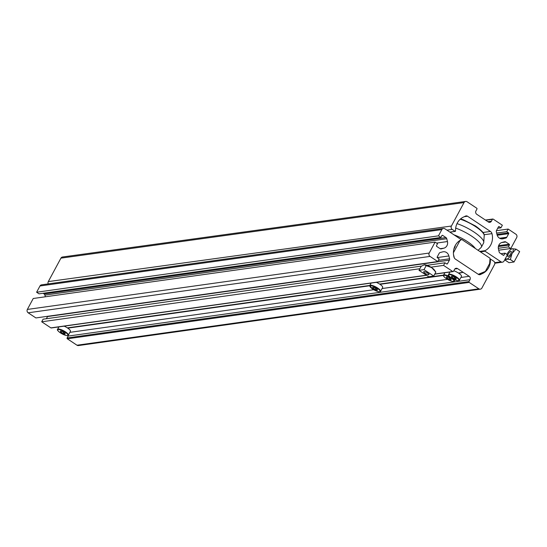 <?xml version="1.0" encoding="UTF-8"?>
<svg xmlns="http://www.w3.org/2000/svg" width="547" height="547" viewBox="0 0 547 547"><rect width="100%" height="100%" fill="white"/><g stroke="black" fill="none" stroke-linecap="round" stroke-linejoin="round"><path stroke-width="0.82" d="M430.024 256.413A2.455 2.229 -98 0 1 429.21 253.042L435.104 242.102L33.244 298.491L27.35 309.438A2.455 2.229 -98 0 0 28.164 312.802L430.024 256.413L437.757 261.548L439.159 258.943L437.422 257.787A0.615 0.561 82 0 1 437.217 256.946L439.152 253.357A1.839 1.675 82 0 1 440.171 252.529L442.735 251.859A5.518 5.019 -98 0 1 443.261 251.757A5.518 5.019 -98 0 1 446.55 252.529A5.518 5.019 -98 0 1 448.889 255.948L449.572 258.772A1.839 1.675 -98 0 1 449.402 260.16L447.467 263.75A0.615 0.561 -98 0 1 446.701 263.948L444.964 262.792L427.091 265.302M67.753 328.145L369.704 285.773M67.363 327.885L369.82 285.445M479.22 274.697L480.444 274.526A2.455 2.229 -98 0 1 478.379 274.368L455.48 259.162A3.679 3.35 -98 0 1 453.942 256.967A14.714 13.388 82 0 1 460.861 239.935L460.875 239.401L444.896 228.79A2.455 2.229 82 0 0 441.839 229.59L438.468 235.846L440.889 237.453L441.901 235.572A0.615 0.561 82 0 1 442.66 235.374L445.99 237.583A1.839 1.675 82 0 1 446.769 238.724L447.453 241.548A5.518 5.019 -98 0 1 443.877 248.181L441.313 248.858A1.839 1.675 -98 0 1 440.041 248.632L436.711 246.423A0.615 0.561 -98 0 1 436.513 245.582L437.518 243.702L435.104 242.102M379.591 284.071L443.596 275.093M379.974 284.331L443.48 275.421M458.4 273.015L463.186 272.344L457.579 268.618A2.455 2.229 82 0 0 454.523 269.425L453.511 271.298A0.615 0.561 82 0 1 452.745 271.497L443.555 265.398L444.964 262.792M463.186 272.344L458.783 273.274M489.955 259.593L490.803 259.264L493.729 261.206A2.455 2.229 -98 0 1 494.536 264.57L481.907 288.03A2.455 2.229 -98 0 1 478.851 288.83L469.182 282.409A0.615 0.561 -98 0 1 468.984 281.568L469.989 279.695A2.455 2.229 -98 0 0 469.182 276.324L463.569 272.597M480.314 289.172L78.46 345.56A2.455 2.229 -98 0 1 76.99 345.219L478.851 288.83M490.379 259.531A14.714 13.388 -98 0 1 482.625 273.479L480.444 274.526M443.432 228.448L41.572 284.837A2.455 2.229 82 0 0 39.979 285.978L441.839 229.59M438.468 235.846L36.608 292.235L39.979 285.978M36.608 292.235L39.028 293.842L440.889 237.453M43.076 293.274L44.129 293.971L445.99 237.583M45.319 296.795L44.909 295.113A1.839 1.675 82 0 0 44.129 293.971M28.164 312.802L35.897 317.937L437.757 261.548M47.657 316.289A1.839 1.675 -98 0 1 47.541 316.549L449.402 260.16M46.365 318.723L47.541 316.549M419.864 268.727L41.702 321.793L43.104 319.188L421.573 266.074M430.954 267.168L443.555 265.398M41.702 321.793L50.885 327.885A0.615 0.561 82 0 0 51.254 327.974L426.503 275.319M68.43 335.01A2.455 2.229 -98 0 1 68.129 336.084L469.989 279.695M76.99 345.219L67.322 338.798A0.615 0.561 -98 0 1 67.124 337.957L68.129 336.084M453.921 248.906A3.986 1.285 -56.4 0 0 455.282 245.453M461.025 239.524A16.027 4.171 -151.7 0 0 460.971 239.504L461.689 239.436L459.87 240.769L453.415 252.755M478.317 274.32L485.367 271.421L489.633 263.504L490.064 258.266L461.689 239.436M459.371 240.844L459.87 240.769M454.331 257.924L453.49 254.43M478.105 250.328L481.23 247.353A20.724 5.395 -151.7 0 0 481.367 247.148A20.724 5.395 -151.7 0 0 471.63 236.126A20.724 5.395 -151.7 0 0 455.678 228.106M481.367 247.148L483.61 242.977A20.724 5.395 -151.7 0 0 483.712 242.752A20.724 5.395 -151.7 0 0 473.873 231.955A20.724 5.395 -151.7 0 0 456.991 223.627M453.805 270.744A6.133 1.6 28.3 0 1 458.591 273.144A6.133 1.6 28.3 0 1 461.477 276.406L459.398 280.262A6.133 1.6 28.3 0 0 456.519 277.001A6.133 1.6 28.3 0 0 448.602 274.444L449.901 272.037M456.177 279.223L453.948 278.594L451.603 277.035L451.487 276.112L453.716 276.741L456.061 278.293L456.177 279.223L456.027 278.273M454.598 277.322L453.996 278.444L456.123 279.045M452.123 276.29L451.76 276.96L453.948 278.594M451.665 276.16L451.603 277.035M451.138 279.927L448.909 279.298L446.564 277.746L446.448 276.816L448.677 277.445L451.022 279.004L451.138 279.927L450.988 278.977M449.566 278.033L448.964 279.148L451.084 279.749M447.09 276.994L446.728 277.671L448.909 279.298M446.625 276.864L446.564 277.746M376.384 282.348A6.133 1.6 28.3 0 1 379.782 284.201A6.133 1.6 28.3 0 1 382.661 287.462L380.589 291.319A6.133 1.6 28.3 0 0 377.703 288.057A6.133 1.6 28.3 0 0 369.793 285.507L372.616 289.048C377.362 291.688 380.015 292.447 380.589 291.319M372.678 287.168L374.907 287.797L377.252 289.356L377.362 290.279L375.133 289.65L372.787 288.098L372.678 287.168M372.856 287.216L372.951 288.023L375.187 289.507L377.307 290.101L377.211 289.329M373.314 287.346L372.787 288.098M375.789 288.385L375.133 289.65M64.163 326.162A6.133 1.6 28.3 0 1 67.561 328.015A6.133 1.6 28.3 0 1 70.44 331.277L68.368 335.133A6.133 1.6 28.3 0 0 65.483 331.872A6.133 1.6 28.3 0 0 57.565 329.321L58.864 326.908M65.141 334.094L62.912 333.465L60.567 331.906L60.45 330.983L62.686 331.612L65.025 333.164L65.141 334.094L64.99 333.144M63.568 332.2L62.967 333.314L65.086 333.916M61.093 331.161L60.731 331.831L62.912 333.465M60.628 331.031L60.567 331.906M425.108 273.363A3.015 0.786 28.3 0 1 423.693 271.763A3.015 0.786 28.3 0 1 427.583 273.021A3.015 0.786 28.3 0 1 429.005 274.621A3.015 0.786 28.3 0 1 425.108 273.363M424.732 264.755L424.67 264.748A6.133 1.6 28.3 0 1 424.732 264.755A6.133 1.6 28.3 0 1 431.672 267.627A6.133 1.6 28.3 0 1 434.284 269.89L435.836 272.085L433.703 276.05L428.663 276.755L418.995 270.334L421.128 266.368L424.322 264.769L426.168 265.664L424.028 269.63L418.995 270.334M424.67 264.748L424.322 264.769M426.168 265.664L431.672 267.627L435.836 272.085M424.028 269.63L433.703 276.05M464.034 202.581A2.455 2.229 -97.8 0 1 467.09 201.781L476.752 208.202A0.615 0.561 -97.8 0 1 476.957 209.043L475.945 210.916A2.455 2.229 -97.8 0 0 476.752 214.287L488.348 221.993A2.455 2.229 82.2 0 0 491.404 221.193L492.416 219.313A0.615 0.561 82.2 0 1 493.175 219.115L502.358 225.214L500.949 227.819L499.213 226.663A0.615 0.561 -97.8 0 0 498.447 226.861L496.519 230.451A1.839 1.675 -97.8 0 0 496.348 231.839L497.025 234.67A5.518 5.019 -97.8 0 0 502.638 238.861A5.518 5.019 -97.8 0 0 503.172 238.752L505.736 238.082A1.839 1.675 82.2 0 0 506.761 237.261L508.689 233.672A0.615 0.561 82.2 0 0 508.491 232.831L506.748 231.675L508.149 229.063L515.883 234.205A2.455 2.229 -97.8 0 1 516.689 237.569L510.795 248.516L508.382 246.909L509.394 245.035A0.615 0.561 -97.8 0 0 509.189 244.194L505.866 241.986A1.839 1.675 -97.8 0 0 504.594 241.76L502.03 242.43A5.518 5.019 -97.8 0 0 498.454 249.063L499.137 251.893A1.839 1.675 82.2 0 0 499.917 253.035L503.24 255.244A0.615 0.561 82.2 0 0 504.006 255.046L505.018 253.165L507.431 254.772L504.06 261.028A2.455 2.229 82.2 0 1 501.011 261.828L485.039 251.217L485.052 250.676A14.714 13.381 82.2 0 0 491.979 233.651A3.679 3.344 -97.8 0 0 490.44 231.449L467.562 216.243A2.455 2.229 -97.8 0 0 465.497 216.086L463.316 217.132A14.714 13.381 -97.8 0 0 455.562 231.08L455.145 231.347L452.219 229.405A2.455 2.229 -97.8 0 1 451.405 226.034L464.034 202.581L60.929 258.143A2.455 2.229 -97.8 0 1 62.522 256.994L465.634 201.44M48.225 283.9A2.455 2.229 -97.8 0 1 48.3 281.596L60.929 258.143M500.956 253.726L505.018 253.165M498.324 248.297L508.382 246.909M498.727 250.177L510.795 248.516M496.416 230.684L508.149 229.063M496.642 233.063L506.748 231.675M497.695 228.27L500.949 227.819M508.108 256.481A3.015 0.978 -56.4 0 0 510.522 254.102A3.015 0.978 -56.4 0 0 511.158 251.408A3.015 0.978 -56.4 0 0 510.864 251.353A3.015 0.978 -56.4 0 0 508.45 253.733A3.015 0.978 -56.4 0 0 507.821 256.427A3.015 0.978 -56.4 0 0 508.108 256.481M505.715 257.965A6.133 1.99 -56.4 0 0 506.679 259.128A6.133 1.99 -56.4 0 0 512.013 253.569A6.133 1.99 -56.4 0 0 512.293 248.707A6.133 1.99 -56.4 0 0 511.233 249.158A6.133 1.99 -56.4 0 0 506.96 254.266A6.133 1.99 -56.4 0 0 506.884 254.41M510.365 259.551L514.036 261.992L508.983 262.69L505.312 260.249L506.679 259.128L510.365 259.551L512.013 253.569L515.971 249.124L519.65 251.565L514.036 261.992M515.971 249.124L512.293 248.707L511.233 249.158M505.654 258.075L505.312 260.249M454.803 269.008L457.579 268.618M489.975 259.381L490.454 259.312M479.179 273.965L482.625 273.479M441.969 235.47L442.66 235.374M44.909 295.113L446.769 238.724M436.574 243.073L447.453 241.548M440.164 248.707L443.877 248.181M440.964 248.906L441.313 248.858M27.35 309.438L429.21 253.042M437.231 257.582L448.889 255.948M438.407 260.338L449.572 258.772M446.584 263.873L447.467 263.75M50.885 327.885L426.332 275.203M434.797 274.02L452.745 271.497M69.859 332.357L373.697 289.719M382.079 288.542L447.473 279.367M460.889 277.486L469.182 276.324M67.124 337.957L468.984 281.568M67.322 338.798L469.182 282.409M475.336 248.488A17.989 4.684 -151.7 0 0 467.589 241.706A17.989 4.684 -151.7 0 0 454.003 234.834M460.595 218.889L463.582 219.867L475.548 226.014C481.476 230.301 484.375 233.378 484.239 235.251A17.989 4.684 -151.7 0 0 475.671 226.697A17.989 4.684 -151.7 0 0 460.225 219.217M451.466 277.999A5.764 1.504 -151.7 0 0 458.372 280.686A5.764 1.504 -151.7 0 0 456.198 277.336A5.764 1.504 -151.7 0 0 449.285 274.649A5.764 1.504 -151.7 0 0 451.466 277.999M446.427 278.703A5.764 1.504 -151.7 0 0 453.34 281.39A5.764 1.504 -151.7 0 0 451.159 278.04A5.764 1.504 -151.7 0 0 444.253 275.353A5.764 1.504 -151.7 0 0 446.427 278.703M453.278 279.086A6.133 1.6 28.3 0 1 454.359 280.967C453.791 282.095 451.131 281.336 446.393 278.697C443.829 276.782 442.885 275.599 443.562 275.155A6.133 1.6 28.3 0 1 449.648 276.611M377.389 288.392A5.764 1.504 -151.7 0 0 370.476 285.705A5.764 1.504 -151.7 0 0 372.651 289.055A5.764 1.504 -151.7 0 0 379.563 291.742A5.764 1.504 -151.7 0 0 377.389 288.392M60.43 332.87A5.764 1.504 -151.7 0 0 67.343 335.557A5.764 1.504 -151.7 0 0 65.168 332.207A5.764 1.504 -151.7 0 0 58.255 329.52A5.764 1.504 -151.7 0 0 60.43 332.87M48.3 281.596L451.405 226.034M446.92 230.137L452.219 229.405M449.853 232.078L455.145 231.347M464.184 216.708L467.562 216.243M482.953 232.482L490.44 231.449M484.122 234.731L491.979 233.651M479.733 251.408L485.052 250.676M480.403 251.852L485.039 251.217M494.755 262.69L501.011 261.828M503.124 255.162L504.006 255.046M501.585 242.574L505.866 241.986M498.638 245.651L509.189 244.194M498.392 246.553L509.394 245.035M496.963 234.417L508.491 232.831M497.196 235.251L508.689 233.672M499.616 238.246L506.761 237.261M500.854 238.759L505.736 238.082M502.098 238.902L503.172 238.752M498.522 226.759L499.213 226.663M485.709 220.236L492.416 219.313M487.876 221.679L491.404 221.193M489.975 259.305L490.618 259.216M434.715 274.163L453.114 271.585M484.239 235.251L483.712 242.752M448.602 274.444C447.925 274.895 448.868 276.078 451.432 277.992C456.171 280.632 458.824 281.384 459.398 280.262M454.947 279.879L454.359 280.967M444.861 272.741L443.562 275.155M371.092 283.093L369.793 285.507M57.565 329.321C56.888 329.766 57.832 330.949 60.396 332.863C65.134 335.502 67.794 336.255 68.368 335.133M449.935 232.133L455.323 231.395M494.837 263.223L502.467 262.17M485.421 220.044L492.813 219.026"/></g></svg>
